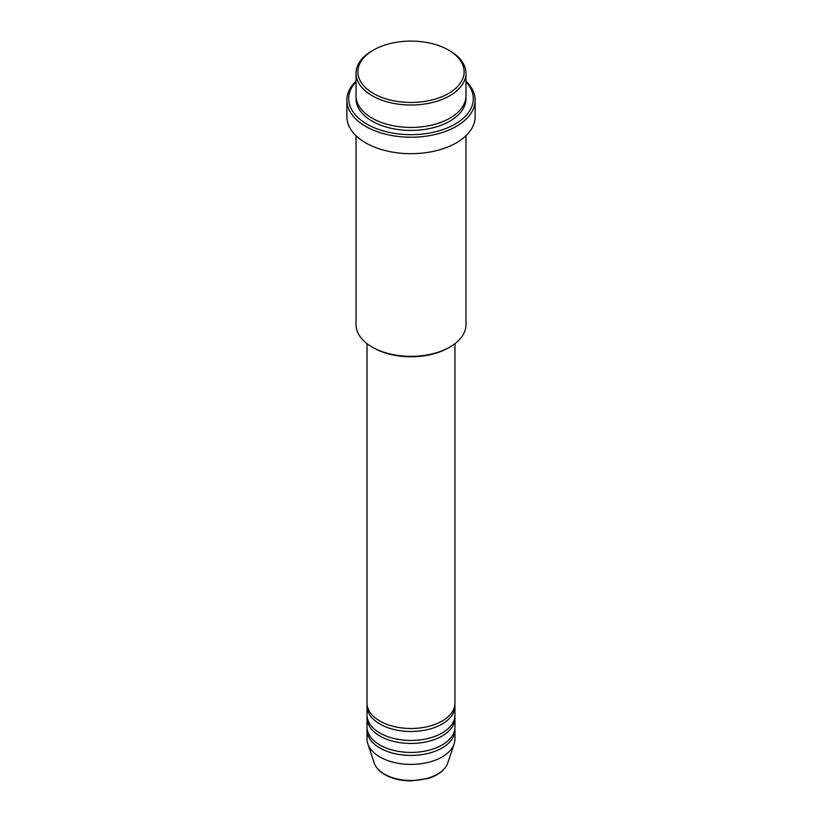 <?xml version="1.0" encoding="UTF-8"?>
<svg xmlns="http://www.w3.org/2000/svg" width="822" height="822" viewBox="0 0 822 822"><rect width="100%" height="100%" fill="white"/><g stroke="black" fill="none" stroke-linecap="round" stroke-linejoin="round"><path stroke-width="1.23" d="M367.023 343.647L367.023 703.108A43.977 25.39 0 0 0 379.908 721.058A43.977 25.39 0 0 0 427.83 726.566A43.977 25.39 0 0 0 454.977 703.108L454.977 343.647M367.105 704.598A43.977 25.39 0 0 0 367.023 706.098A43.977 25.39 0 0 0 379.908 724.048A43.977 25.39 0 0 0 427.83 729.556A43.977 25.39 0 0 0 454.977 706.098A43.977 25.39 0 0 0 454.895 704.598M367.023 706.098L367.023 715.078A43.977 25.39 0 0 0 379.908 733.029A43.977 25.39 0 0 0 427.83 738.526A43.977 25.39 0 0 0 454.977 715.078L454.977 706.098M367.105 716.568A43.977 25.39 0 0 0 367.023 718.068A43.977 25.39 0 0 0 379.908 736.019A43.977 25.39 0 0 0 427.83 741.526A43.977 25.39 0 0 0 454.977 718.068A43.977 25.39 0 0 0 454.895 716.568M367.023 718.068L367.023 727.038A43.977 25.39 0 0 0 379.908 744.999A43.977 25.39 0 0 0 427.83 750.496A43.977 25.39 0 0 0 454.977 727.038L454.977 718.068M367.105 728.539A43.977 25.39 0 0 0 367.023 730.039A43.977 25.39 0 0 0 379.908 747.989A43.977 25.39 0 0 0 427.83 753.486A43.977 25.39 0 0 0 454.977 730.039A43.977 25.39 0 0 0 454.895 728.539M373.424 93.472A53.132 30.681 0 0 0 448.576 93.472A53.132 30.681 0 0 0 448.576 50.091A53.132 30.681 0 0 0 448.576 50.08L449.87 50.83A54.971 31.739 180 0 1 465.971 73.271A54.971 31.739 180 0 1 432.033 102.596A54.971 31.739 180 0 1 372.13 95.712A54.971 31.739 180 0 1 356.029 73.271A54.971 31.739 180 0 1 372.13 50.83L373.424 50.091A53.132 30.681 0 0 0 373.424 93.472M449.87 347.048L448.576 347.798A53.132 30.681 180 0 1 373.424 347.798L372.13 347.048A54.971 31.739 0 0 0 449.87 347.048A54.971 31.739 0 0 0 465.971 324.608L465.971 135.733M356.029 81.779A62.297 35.963 0 0 0 366.951 124.143A62.297 35.963 0 0 0 448.082 127.605A62.297 35.963 0 0 0 465.971 81.779M465.971 81.131A64.126 37.021 180 0 1 475.126 100.202A64.126 37.021 180 0 1 435.537 134.407A64.126 37.021 180 0 1 365.656 126.383A64.126 37.021 180 0 1 346.874 100.202A64.126 37.021 180 0 1 356.029 81.131M356.029 73.271L356.029 95.712A54.971 31.739 0 0 0 372.13 118.152A54.971 31.739 0 0 0 432.033 125.036A54.971 31.739 0 0 0 465.971 95.712L465.971 73.271M346.874 100.202L346.874 116.662A64.126 37.021 0 0 0 365.656 142.843A64.126 37.021 0 0 0 435.537 150.868A64.126 37.021 0 0 0 475.126 116.662L475.126 100.202M367.023 730.039L367.023 739.009A43.977 25.39 0 0 0 367.824 743.818A43.977 25.39 0 0 0 379.908 756.959A43.977 25.39 0 0 0 423.885 763.289A43.977 25.39 0 0 0 454.176 743.818A43.977 25.39 0 0 0 454.977 739.009L454.977 730.039M449.87 50.83L448.576 50.091A53.132 30.681 0 0 0 373.424 50.091M356.029 135.733L356.029 324.608A54.971 31.739 0 0 0 372.13 347.048L373.424 347.798M384.511 774.139A37.463 21.629 0 0 0 421.974 779.523A37.463 21.629 0 0 0 447.785 762.95C445.021 770.152 438.321 775.362 427.666 778.598L410.928 780.9C400.859 780.818 392.166 778.722 384.84 774.622C379.384 771.457 375.839 767.563 374.216 762.95A37.463 21.629 0 0 0 384.511 774.139M465.91 97.212A54.971 31.739 180 0 1 433.225 127.729A54.971 31.739 180 0 1 372.13 121.142A54.971 31.739 180 0 1 356.09 97.212M447.785 762.95L454.176 743.818M374.216 762.95L367.824 743.818"/></g></svg>
